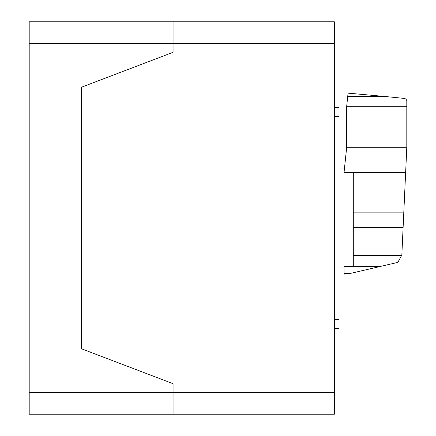 <?xml version="1.0" encoding="UTF-8"?>
<svg xmlns="http://www.w3.org/2000/svg" width="436" height="436" viewBox="0 0 436 436"><rect width="100%" height="100%" fill="white"/><g stroke="black" fill="none" stroke-linecap="round" stroke-linejoin="round"><path stroke-width="0.65" d="M346.691 106.248L346.691 147.27L344.026 172.651L353.296 172.651L353.296 266.554L379.914 266.549L397.354 262.494L398.019 262.031L401.839 255.022L406.804 147.27L406.804 106.248L346.691 106.248L347.71 96.558L385.762 96.558L348.081 93.146L347.71 96.536M406.804 106.248L406.804 100.547L406.063 99.315L404.891 98.481L385.762 96.558M346.691 147.27L406.804 147.27M353.296 266.554L344.026 266.554L344.042 274.086L348.838 273.775L379.914 266.549M344.026 273.503L350.01 273.503M353.296 172.651L405.638 172.651M353.296 255.698L401.638 255.698M334.39 328.586L339.028 328.586L339.028 107.414L334.39 107.414M29.196 21.8L334.39 21.8L173.07 21.8L173.07 43.6L173.07 21.8L29.196 21.8L29.196 43.6L173.07 43.6L173.07 52.32L173.07 43.6L334.39 43.6L334.39 21.8M334.39 392.4L173.07 392.4L173.07 383.68L173.07 392.4L29.196 392.4L29.196 414.2L173.07 414.2L173.07 392.4L173.07 414.2L334.39 414.2L334.39 43.6M81.51 348.8L81.51 87.2L173.07 52.32L81.51 87.2L81.51 348.8L173.07 383.68L81.51 348.8M173.07 414.2L29.196 414.2M29.196 392.4L29.196 43.6M112.036 414.2L65.275 414.2L112.036 414.2M353.296 212.866L403.78 212.866M353.296 255.147L401.801 255.147M353.296 227.559L403.104 227.559M334.39 319.67L339.028 319.67M334.39 116.336L339.028 116.336M339.028 168.95L344.413 168.95M339.028 267.05L344.026 267.05"/></g></svg>
